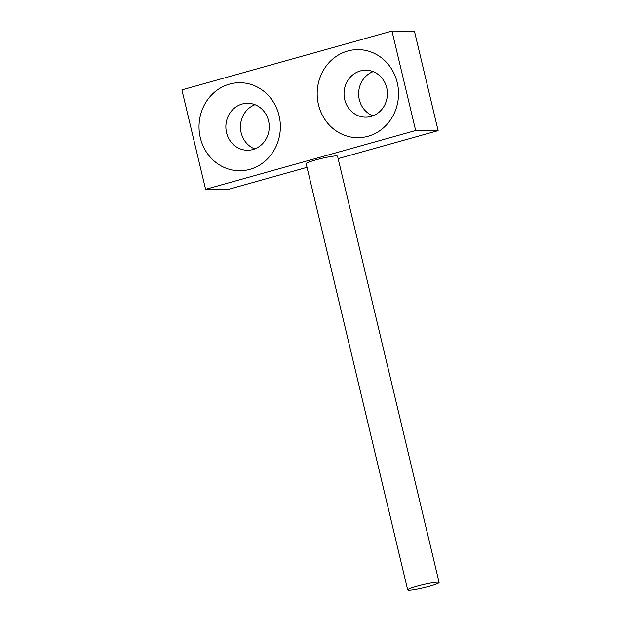 <?xml version="1.0" encoding="UTF-8"?>
<svg xmlns="http://www.w3.org/2000/svg" width="621" height="621" viewBox="0 0 621 621"><rect width="100%" height="100%" fill="white"/><g stroke="black" fill="none" stroke-linecap="round" stroke-linejoin="round"><path stroke-width="0.93" d="M200.311 137.753A44.029 40.675 -89.7 0 0 249.852 169.354A44.029 40.675 -89.7 0 0 279.085 115.7A44.029 40.675 -89.7 0 0 229.545 84.107A44.029 40.675 -89.7 0 0 200.311 137.753M226.549 132.653A23.482 21.696 -89.7 0 0 247.43 150.251A23.482 21.696 -89.7 0 0 268.567 120.893A23.482 21.696 -89.7 0 0 247.686 103.288A23.482 21.696 -89.7 0 0 226.549 132.653M254.983 104.701A23.482 21.696 -89.7 0 0 241.15 132.739A23.482 21.696 -89.7 0 0 254.734 148.924M318.472 104.67A44.029 40.675 -89.7 0 0 368.012 136.271A44.029 40.675 -89.7 0 0 397.246 82.616A44.029 40.675 -89.7 0 0 347.706 51.023A44.029 40.675 -89.7 0 0 318.472 104.67M344.717 99.57A23.482 21.696 -89.7 0 0 365.59 117.167A23.482 21.696 -89.7 0 0 386.728 87.802A23.482 21.696 -89.7 0 0 365.854 70.204A23.482 21.696 -89.7 0 0 344.717 99.57M373.143 71.617A23.482 21.696 -89.7 0 0 359.318 99.647A23.482 21.696 -89.7 0 0 372.903 115.84M338.127 158.627L438.123 130.627L414.432 31.174L391.967 31.05L181.899 89.866L205.59 189.32L228.054 189.444L307.015 167.336M205.59 189.32L415.659 130.503L391.967 31.05M415.659 130.503L438.123 130.627M417.219 586.177A16.146 1.576 -13.4 0 1 439.101 582.467A16.146 1.576 -13.4 0 1 429.577 586.24A16.146 1.576 -13.4 0 1 407.694 589.95A16.146 1.576 -13.4 0 1 417.219 586.177M407.694 589.95L306.153 163.719A16.146 1.576 -13.4 0 1 315.678 159.939A16.146 1.576 -13.4 0 1 337.56 156.236L439.101 582.467"/></g></svg>

